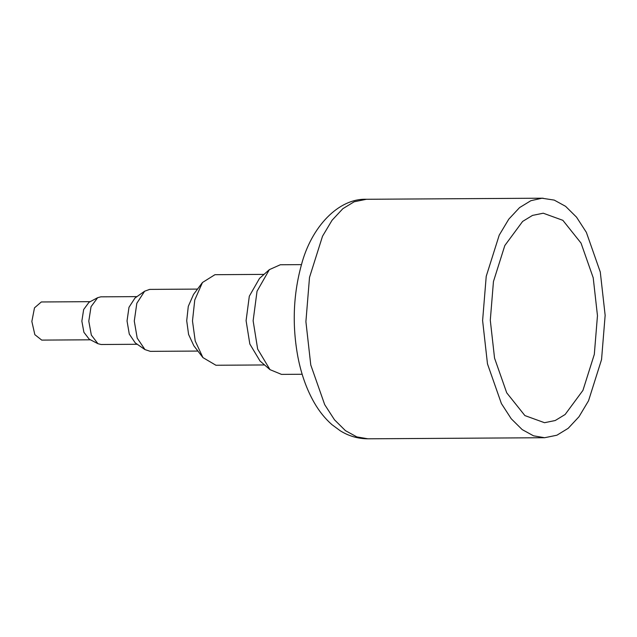 <?xml version="1.0" encoding="UTF-8"?>
<svg xmlns="http://www.w3.org/2000/svg" width="637" height="637" viewBox="0 0 637 637"><rect width="100%" height="100%" fill="white"/><g stroke="black" fill="none" stroke-linecap="round" stroke-linejoin="round"><path stroke-width="0.96" d="M302.161 374.261L281.506 374.389L269.992 369.651L257.659 349.076L253.128 320.769L257.037 291.213L269.379 269.626L280.312 264.761L301.492 264.626M269.992 369.651L260.023 361.012L249.831 344.012L246.089 320.634L249.314 296.213L259.514 278.385L269.379 269.626M264.57 364.953L215.927 365.256L202.916 357.588L195.217 340.986L192.485 320.96L194.763 299.971L202.455 282.51L214.94 274.698L264.021 274.388M202.916 357.588L193.855 345.787L188.584 334.433L186.713 320.73L188.281 306.365L193.537 294.421L202.455 282.51M197.908 351.067L150.316 351.353L144.981 349.594L137.202 338.096L134.28 321.048L136.828 303.268L144.623 291.22L149.639 289.397L197.526 289.094M144.981 349.594L135.267 342.913L129.279 334.075L127.034 320.96L128.993 307.281L134.996 298.012L144.623 291.22M137.266 344.283L101.132 344.506L97.955 343.701L91.346 335.102L88.79 321.191L91.043 306.692L97.668 297.678L100.837 296.834L136.971 296.619M97.955 343.701L89.188 339.155L83.901 332.275L81.855 321.144L83.654 309.542L88.957 302.336L97.668 297.678M90.438 339.808L41.724 340.102L34.844 334.664L31.85 321.454L34.494 307.854L41.301 301.97L90.199 301.667M597.466 315.673L594.313 354.379L582.935 390.393L565.138 414.488L555.249 420.516L544.524 422.705L524.896 415.587L506.726 392.83L494.551 358.129L490.291 320.252L493.452 281.538L504.822 245.524L522.627 221.429L532.508 215.402L543.242 213.212L562.869 220.33L581.032 243.087L593.214 277.788L597.466 315.673M605.15 315.339L601.543 359.602L588.532 400.777L578.985 416.749L568.18 428.327L556.881 435.222L544.611 437.723L533.519 435.819L522.173 429.585L511.224 418.748L501.399 403.563L487.48 363.886L482.607 320.578L486.222 276.315L499.225 235.141L508.78 219.168L519.577 207.59L530.884 200.695L541.999 198.218L554.238 200.098L565.592 206.332L576.541 217.169L586.358 232.354L600.285 272.031L605.15 315.339M544.611 437.723L367.907 438.805L356.816 436.902L345.461 430.668L334.513 419.831L324.695 404.646L310.768 364.969L305.903 321.661L309.51 277.398L322.521 236.223L332.068 220.251L342.873 208.673L354.172 201.778L366.442 199.277L543.146 198.195M367.907 438.805C357.962 438.75 348.75 436.074 340.269 430.795L331.957 424.664C325.125 418.652 319.241 411.359 314.312 402.783C306.779 389.653 301.341 374.532 297.989 357.421C292.065 325.825 293.179 295.098 301.309 265.247C311.286 226.676 338.661 198.211 366.442 199.277"/></g></svg>
